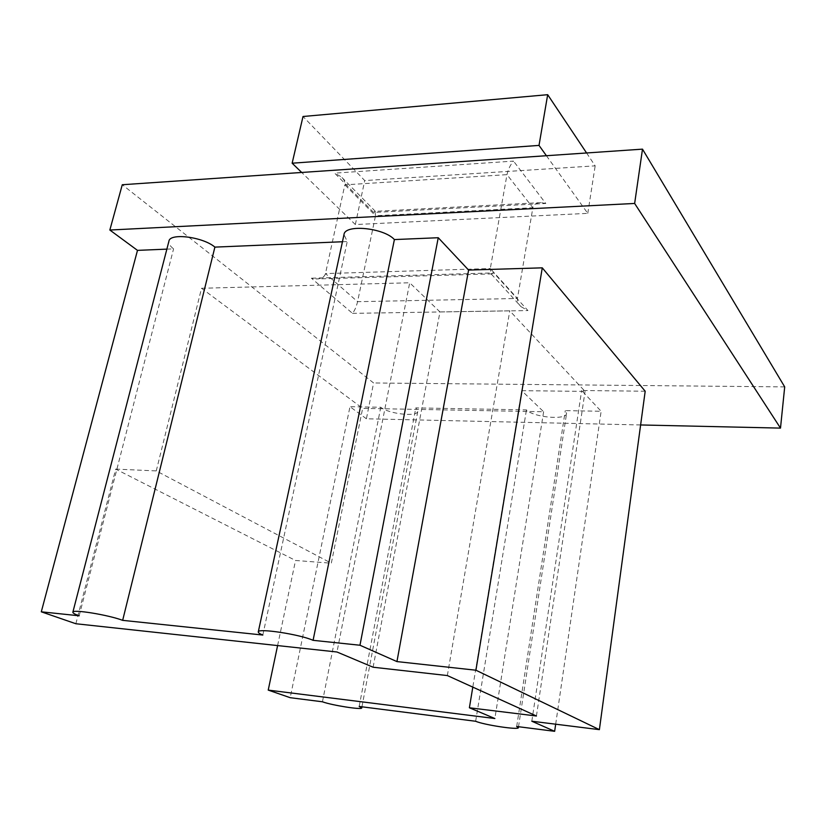 <?xml version="1.0" encoding="UTF-8"?>
<svg xmlns="http://www.w3.org/2000/svg" width="826" height="826" viewBox="0 0 826 826"><rect width="100%" height="100%" fill="white"/><g stroke="black" fill="none" stroke-linecap="round" stroke-linejoin="round"><path stroke-width="0.62" stroke-dasharray="4.13 3.1" d="M373.115 667.222L439.969 311.929L409.706 282.781L336.987 652.003M75.868 623.744L115.702 469.096L295.532 560.482L331.319 563.198L362.645 408.364L543.622 411.761L521.712 390.667L472.802 687.118M543.622 411.761L494.867 718.517M640.625 424.956L366.403 418.782L373.6 382.975L122.279 184.735M366.403 418.782L349.976 406.691L290.205 697.691M277.598 645.581L295.532 560.482M784.7 386.888L373.6 382.975M645.189 391.225L581.638 390.502L601.132 411.276L565.273 410.625L566.574 413.465C566.429 420.403 533.513 417.419 526.441 409.913L415.808 407.889L417.801 411.276C417.543 417.182 388.86 414.032 380.765 407.259L349.976 406.691M166.862 249.132L173.574 248.853C169.97 246.055 168.421 243.494 168.927 241.171M342.449 241.75L347.24 241.553L343.998 234.563M545.8 203.485L540.803 202.628C536.291 202.762 533.637 204.456 532.863 207.729L506.988 174.658L344.845 184.838L325.485 273.582C324.422 277.144 321.262 278.93 315.997 278.961L311.392 278.197L352.495 313.353C354.653 310.648 356.347 306.766 357.575 301.686L375.52 215.741L532.863 207.729L517.448 298.485C517.076 301.284 518.284 304.02 521.051 306.683L491.047 273.788L490.303 268.543L325.485 273.582L357.575 301.686L517.448 298.485L490.303 268.543L506.988 174.658C508.186 169.309 510.354 164.797 513.514 161.101L334.654 173.14L373.62 212.468L545.8 203.485L513.514 161.101M546.409 155.722L587.782 213.366L355.345 224.548L301.686 172.458M586.584 152.975L595.174 165.85L364.731 180.574L303.018 116.497M587.782 213.366L595.174 165.85M355.345 224.548L364.731 180.574M79.172 615.793L173.574 248.853M262.823 635.049L347.24 241.553M531.82 721.222L581.638 390.502M555.681 724.195L601.132 411.276M516.694 726.488L565.273 410.625M475.652 721.263L526.441 409.913M359.186 706.457L415.808 407.889M322.439 701.79L380.765 407.259M115.702 469.096L156.259 470.913L331.319 563.198M156.259 470.913L201.534 288.274L362.645 408.364M521.712 390.667L585.056 391.4L509.776 310.824L439.969 311.929M201.534 288.274L409.706 282.781M447.351 675.565L509.776 310.824M536.435 716.008L585.056 391.4M491.047 273.788L493.752 272.9L311.392 278.197M521.051 306.683L527.948 310.576L493.752 272.9M540.803 202.628L374.942 211.342L375.52 215.741L344.845 184.838C345.32 182.143 344.132 179.479 341.283 176.847L334.654 173.14M374.942 211.342L373.62 212.468M352.495 313.353L527.948 310.576M518.521 726.715L566.574 413.465M361.953 706.808L417.801 411.276M492.028 273.902L315.997 278.961M375.355 211.353L341.283 176.847"/><path stroke-width="1.24" d="M472.802 687.118L469.395 707.779L536.435 716.008L447.351 675.565L373.115 667.222L336.987 652.003L75.868 623.744L41.3 611.818L79.172 615.793C74.856 614.245 72.75 613.057 72.853 612.221C72.275 609.01 108.392 614.895 122.661 620.347L262.823 635.049C259.684 633.769 258.166 632.726 258.28 631.921C257.485 627.905 300.014 634.389 313.085 640.326L359.971 645.24L396.945 661.585L475.91 670.216L599.387 729.647L531.82 721.222L554.649 731.309L516.694 726.488L518.367 727.685C518.965 730.194 483.964 724.908 475.652 721.263L359.186 706.457L361.736 707.954C362.242 710.081 331.845 705.301 322.439 701.79L290.205 697.691L268.223 690.102L277.598 645.581M469.395 707.779L494.867 718.517L268.223 690.102M41.3 611.818L137.488 250.371L109.848 230.031L122.279 184.735L642.494 149.145L784.7 386.888L780.498 428.105L640.625 424.956M109.848 230.031L634.647 203.454L642.494 149.145M634.647 203.454L780.498 428.105M137.488 250.371L166.862 249.132M72.853 612.221L168.927 241.171C169.857 232.643 203.134 236.907 214.894 247.119L342.449 241.75M258.28 631.921L343.998 234.563C344.793 223.96 383.822 227.749 394.394 239.571L438.245 237.723L468.6 270.071L542.269 267.841L645.189 391.225L599.387 729.647M301.686 172.458L292.146 163.207L539.017 145.407L546.409 155.722M539.017 145.407L547.679 94.691L586.584 152.975M292.146 163.207L303.018 116.497L547.679 94.691M122.661 620.347L214.894 247.119M313.085 640.326L394.394 239.571M359.971 645.24L438.245 237.723M396.945 661.585L468.6 270.071M475.91 670.216L542.269 267.841M554.649 731.309L555.681 724.195M518.367 727.685L518.521 726.715M361.736 707.954L361.953 706.808"/></g></svg>
